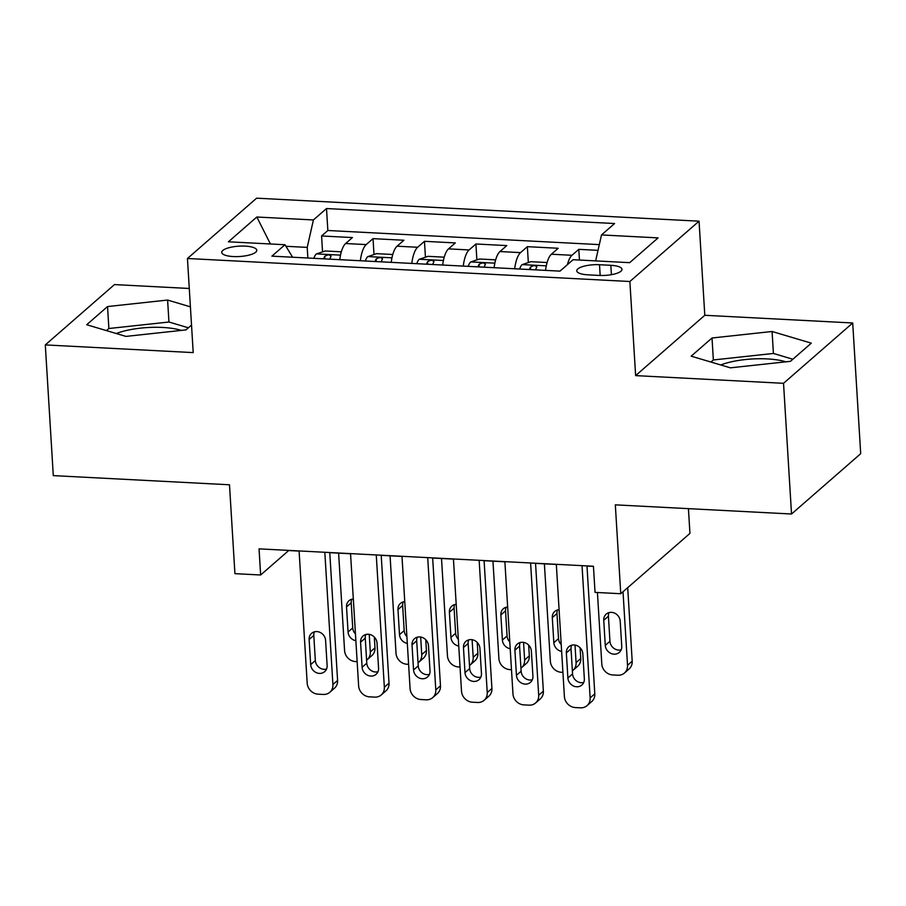 <?xml version="1.0" encoding="UTF-8"?>
<svg xmlns="http://www.w3.org/2000/svg" width="906" height="906" viewBox="0 0 906 906"><rect width="100%" height="100%" fill="white"/><g stroke="black" fill="none" stroke-linecap="round" stroke-linejoin="round"><path stroke-width="1.36" d="M181.381 330.396A42.763 12.639 -3.5 0 0 162.695 327.462A42.763 12.639 -3.5 0 0 116.274 333.521M233.272 256.557A17.542 5.187 -3.5 0 0 256.772 250.271A17.542 5.187 -3.5 0 0 245.243 246.126A17.542 5.187 -3.5 0 0 221.744 252.412A17.542 5.187 -3.5 0 0 233.272 256.557M720.746 364.959A42.763 12.639 176.5 0 1 767.167 358.912A42.763 12.639 176.5 0 1 785.853 361.834M189.286 288.482L114.473 284.586L45.3 344.914L53.295 475.616L229.49 484.778L234.926 573.657L260.645 574.993L288.697 550.542L299.105 551.075M699.047 221.177L256.625 198.176L187.451 258.493L629.874 281.506L699.047 221.177L704.8 315.288L635.627 375.616L783.531 383.306L852.705 322.978L704.8 315.288M852.705 322.978L860.7 453.691L791.527 514.008L615.321 504.846L620.757 593.724L689.942 533.396L688.424 508.651M783.531 383.306L791.527 514.008M598.017 250.339L578.798 249.343L579.455 260.056M545.559 270.384A21.937 7.508 -87 0 1 551.403 254.224L558.221 248.267L527.36 246.67L528.334 262.559M494.11 267.712A21.937 7.508 93 0 1 499.953 251.551L506.782 245.594L475.91 243.986L476.884 259.886M442.672 265.028A21.937 7.508 93 0 1 448.515 248.867L455.333 242.921L424.472 241.313L425.446 257.213M391.222 262.355A21.937 7.508 93 0 1 397.066 246.194L403.895 240.249L373.023 238.64L373.997 254.541M620.757 593.724L595.038 592.388L593.441 566.25L259.048 548.855L260.645 574.993M610.825 265.311L599.512 264.722A16.999 5.028 -3.5 0 0 576.748 270.815A16.999 5.028 -3.5 0 0 587.915 274.835L599.228 275.424A16.999 5.028 -3.5 0 0 621.992 269.331A16.999 5.028 -3.5 0 0 610.825 265.311L611.403 274.677M292.593 257.225L284.994 244.733L271.902 256.149L559.999 271.132L573.079 259.716L629.67 262.661L658.084 237.882L601.505 234.937L614.585 223.533L326.5 208.539L313.408 219.954L307.213 247.395L285.934 246.285M284.994 244.733L228.403 241.8L256.828 217.01L313.408 219.954M567.394 264.688A21.937 7.508 -87 0 1 571.98 255.288L578.798 249.343M599.308 244.62L327.847 230.498L321.585 235.968L322.547 251.857M339.773 259.682A21.937 7.508 93 0 1 345.628 243.521L352.445 237.565L321.585 235.968M360.35 260.747A21.937 7.508 -87 0 1 366.205 244.586L373.023 238.64M411.8 263.431A21.937 7.508 -87 0 1 417.643 247.27L424.472 241.313M463.249 266.104A21.937 7.508 -87 0 1 469.093 249.943L475.91 243.986M514.687 268.776A21.937 7.508 -87 0 1 520.531 252.615L527.36 246.67M635.627 375.616L629.874 281.506M45.3 344.914L193.204 352.604L187.451 258.493M329.761 552.671L350.554 553.759M381.211 555.355L401.992 556.431M432.66 558.028L453.442 559.104M484.098 560.701L504.88 561.788M535.548 563.373L556.329 564.461M586.986 566.057L593.453 566.386M307.859 258.017L307.213 247.395M595.638 260.894L601.505 234.937M327.847 230.498L326.5 208.539M256.828 217.01L270.43 243.986M772.071 331.494L712.014 337.995L691.176 356.171L730.406 367.836L790.462 361.335L811.3 343.159L772.071 331.494L773.418 353.453L713.35 359.954L710.961 362.049M190.407 306.84L167.599 300.056L107.542 306.556L86.704 324.733L125.934 336.398L185.99 329.897L191.517 325.073M792.863 359.24L773.418 353.453M713.35 359.954L712.014 337.995M188.391 327.802L168.946 322.015L108.879 328.516L106.489 330.611M108.879 328.516L107.542 306.556M168.946 322.015L167.599 300.056M582.037 565.65L590.134 697.903A10.963 9.785 -131.1 0 1 587.043 705.638A10.963 9.785 -131.1 0 1 580.486 707.824L575.333 707.563A10.963 9.785 -131.1 0 1 564.404 696.567L556.318 564.313M587.043 705.638L591.72 701.561A10.963 9.785 48.9 0 0 594.8 693.826L586.975 565.91M584.347 678.843A8.777 7.826 48.9 0 1 581.879 685.027A8.777 7.826 48.9 0 1 573.158 685.842A8.777 7.826 48.9 0 1 567.892 677.994L566.352 652.898A8.777 7.826 48.9 0 1 568.821 646.714A8.777 7.826 48.9 0 1 577.541 645.899A8.777 7.826 48.9 0 1 582.818 653.747L584.347 678.843M583.747 682.445A8.777 7.826 48.9 0 1 572.558 673.917L571.029 648.821A8.777 7.826 48.9 0 1 571.629 645.208M623.022 591.754L627.518 665.298A10.963 9.785 -131.1 0 1 624.438 673.033A10.963 9.785 -131.1 0 1 617.869 675.219L612.728 674.959A10.963 9.785 -131.1 0 1 601.799 663.962L597.428 592.513M627.699 587.677L632.195 661.221A10.963 9.785 48.9 0 1 629.115 668.956L624.438 673.033M609.025 612.603A8.777 7.826 -131.1 0 0 608.424 616.216L609.953 641.301A8.777 7.826 -131.1 0 0 621.142 649.84M621.743 646.238L620.202 621.142A8.777 7.826 -131.1 0 0 614.936 613.283A8.777 7.826 -131.1 0 0 606.216 614.098A8.777 7.826 -131.1 0 0 603.747 620.282L605.276 645.378A8.777 7.826 -131.1 0 0 610.553 653.237A8.777 7.826 -131.1 0 0 619.274 652.422A8.777 7.826 -131.1 0 0 621.743 646.238M530.599 562.977L538.685 695.23A10.963 9.785 -131.1 0 1 535.605 702.965A10.963 9.785 -131.1 0 1 529.036 705.151L523.895 704.891A10.963 9.785 -131.1 0 1 512.966 693.894L504.88 561.641M535.605 702.965L540.282 698.888A10.963 9.785 48.9 0 0 543.362 691.153L535.537 563.238M532.909 676.17A8.777 7.826 48.9 0 1 530.44 682.354A8.777 7.826 48.9 0 1 521.709 683.169A8.777 7.826 48.9 0 1 516.443 675.31L514.902 650.214A8.777 7.826 48.9 0 1 517.371 644.03A8.777 7.826 48.9 0 1 526.103 643.215A8.777 7.826 48.9 0 1 531.369 651.074L532.909 676.17M532.309 679.772A8.777 7.826 48.9 0 1 521.12 671.233L519.58 646.137A8.777 7.826 48.9 0 1 520.18 642.535M479.149 560.304L487.235 692.558A10.963 9.785 -131.1 0 1 484.155 700.281A10.963 9.785 -131.1 0 1 477.587 702.478L472.445 702.207A10.963 9.785 -131.1 0 1 461.516 691.221L453.43 558.968M484.155 700.281L488.832 696.204A10.963 9.785 48.9 0 0 491.913 688.481L484.087 560.554M481.46 673.498A8.777 7.826 48.9 0 1 478.991 679.681A8.777 7.826 48.9 0 1 470.271 680.497A8.777 7.826 48.9 0 1 464.993 672.637L463.464 647.541A8.777 7.826 48.9 0 1 465.933 641.357A8.777 7.826 48.9 0 1 474.653 640.542A8.777 7.826 48.9 0 1 479.92 648.402L481.46 673.498M480.86 677.099A8.777 7.826 48.9 0 1 469.67 668.56L468.142 643.464A8.777 7.826 48.9 0 1 468.742 639.863M427.711 557.62L435.797 689.885A10.963 9.785 -131.1 0 1 432.717 697.609A10.963 9.785 -131.1 0 1 426.148 699.806L421.007 699.534A10.963 9.785 -131.1 0 1 410.078 688.537L401.981 556.284M432.717 697.609L437.394 693.532A10.963 9.785 48.9 0 0 440.475 685.808L432.649 557.881M430.01 670.814A8.777 7.826 48.9 0 1 427.553 676.997A8.777 7.826 48.9 0 1 418.821 677.813A8.777 7.826 48.9 0 1 413.555 669.964L412.015 644.868A8.777 7.826 48.9 0 1 414.484 638.685A8.777 7.826 48.9 0 1 423.215 637.869A8.777 7.826 48.9 0 1 428.481 645.718L430.01 670.814M429.41 674.426A8.777 7.826 48.9 0 1 418.232 665.887L416.692 640.791A8.777 7.826 48.9 0 1 417.292 637.19M376.262 554.948L384.348 687.201A10.963 9.785 -131.1 0 1 381.267 694.936A10.963 9.785 -131.1 0 1 374.699 697.122L369.557 696.861A10.963 9.785 -131.1 0 1 358.629 685.865L350.543 553.611M381.267 694.936L385.945 690.859A10.963 9.785 48.9 0 0 389.025 683.124L381.2 555.208M378.572 668.141A8.777 7.826 48.9 0 1 376.103 674.324A8.777 7.826 48.9 0 1 367.383 675.14A8.777 7.826 48.9 0 1 362.106 667.28L360.577 642.195A8.777 7.826 48.9 0 1 363.034 636.012A8.777 7.826 48.9 0 1 371.766 635.197A8.777 7.826 48.9 0 1 377.032 643.045L378.572 668.141M377.972 671.742A8.777 7.826 48.9 0 1 366.783 663.215L365.254 638.118A8.777 7.826 48.9 0 1 365.854 634.506M546.816 263.589L546.375 262.48L530.95 261.687L522.06 264.677A14.53 4.972 93 0 0 519.648 269.037M562.932 672.365L561.29 672.275A10.963 9.785 -131.1 0 1 550.361 661.289L544.393 563.838M545.661 269.546A14.53 4.972 93 0 0 545.367 270.373M575.004 645.061L576.08 662.626L580.757 658.549A10.963 9.785 48.9 0 1 577.677 666.272L573 670.349A10.963 9.785 -131.1 0 0 576.08 662.626M580.089 647.767L580.757 658.549M557.575 609.931A8.777 7.826 -131.1 0 0 556.975 613.532L558.515 638.628A8.777 7.826 -131.1 0 0 561.233 644.619M535.593 269.863A14.53 4.972 -87 0 1 536.646 267.372C535.978 265.152 533.917 265.05 530.474 267.055A14.53 4.972 93 0 0 529.421 269.546M536.646 267.372L536.828 266.704M559.093 609.681A8.777 7.826 -131.1 0 0 554.766 611.425A8.777 7.826 -131.1 0 0 552.298 617.609L553.838 642.705A8.777 7.826 -131.1 0 0 561.641 651.391M572.377 670.848A10.963 9.785 -131.1 0 0 573 670.349M495.378 260.917L494.936 259.807L479.5 259.003L470.622 262.004A14.53 4.972 93 0 0 468.198 266.364M511.482 669.693L509.84 669.602A10.963 9.785 -131.1 0 1 498.912 658.605L492.955 561.165M494.223 266.874A14.53 4.972 93 0 0 493.917 267.7M523.566 642.388L524.631 659.953L529.308 655.876A10.963 9.785 48.9 0 1 526.227 663.6L521.55 667.677A10.963 9.785 -131.1 0 0 524.631 659.953M528.651 645.083L529.308 655.876M506.137 607.258A8.777 7.826 -131.1 0 0 505.525 610.859L507.066 635.955A8.777 7.826 -131.1 0 0 509.784 641.946M484.144 267.191A14.53 4.972 -87 0 1 485.208 264.699C484.54 262.48 482.479 262.366 479.025 264.382A14.53 4.972 93 0 0 477.972 266.874M485.208 264.699L485.378 264.031M507.654 607.009A8.777 7.826 -131.1 0 0 503.317 608.753A8.777 7.826 -131.1 0 0 500.859 614.936L502.388 640.032A8.777 7.826 -131.1 0 0 510.203 648.719M520.927 668.175A10.963 9.785 -131.1 0 0 521.55 667.677M443.929 258.233L443.487 257.134L428.062 256.33L419.172 259.331A14.53 4.972 93 0 0 416.749 263.68M460.033 667.009L458.402 666.929A10.963 9.785 -131.1 0 1 447.473 655.933L441.505 558.481M442.774 264.201A14.53 4.972 93 0 0 442.479 265.028M472.117 639.704L473.192 657.269L477.87 653.192A10.963 9.785 48.9 0 1 474.778 660.927L470.112 665.004A10.963 9.785 -131.1 0 0 473.192 657.269M477.202 642.411L477.87 653.192M454.687 604.574A8.777 7.826 -131.1 0 0 454.087 608.186L455.616 633.283A8.777 7.826 -131.1 0 0 458.345 639.262M432.706 264.518A14.53 4.972 -87 0 1 433.759 262.027C433.091 259.807 431.03 259.694 427.587 261.698A14.53 4.972 93 0 0 426.533 264.19M433.759 262.027L433.94 261.358M456.205 604.325A8.777 7.826 -131.1 0 0 451.879 606.08A8.777 7.826 -131.1 0 0 449.41 612.263L450.95 637.36A8.777 7.826 -131.1 0 0 458.753 646.046M469.489 665.502A10.963 9.785 -131.1 0 0 470.112 665.004M392.491 255.56L392.049 254.461L376.613 253.657L367.734 256.647A14.53 4.972 93 0 0 365.311 261.007M408.595 664.336L406.953 664.245A10.963 9.785 -131.1 0 1 396.024 653.26L390.067 555.808M391.335 261.517A14.53 4.972 93 0 0 391.03 262.344M420.667 637.031L421.743 654.596L426.42 650.519A10.963 9.785 48.9 0 1 423.34 658.254L418.663 662.331A10.963 9.785 -131.1 0 0 421.743 654.596M425.763 639.738L426.42 650.519M403.238 601.901A8.777 7.826 -131.1 0 0 402.638 605.502L404.178 630.599A8.777 7.826 -131.1 0 0 406.896 636.59M381.256 261.834A14.53 4.972 -87 0 1 382.309 259.343C381.653 257.123 379.591 257.021 376.137 259.025A14.53 4.972 93 0 0 375.084 261.517M382.309 259.343L382.491 258.686M404.755 601.652A8.777 7.826 -131.1 0 0 400.429 603.396A8.777 7.826 -131.1 0 0 397.972 609.579L399.501 634.676A8.777 7.826 -131.1 0 0 407.315 643.373M418.04 662.818A10.963 9.785 -131.1 0 0 418.663 662.331M324.824 552.275L332.91 684.528A10.963 9.785 -131.1 0 1 329.829 692.263A10.963 9.785 -131.1 0 1 323.261 694.449L318.119 694.177A10.963 9.785 -131.1 0 1 307.191 683.192L299.093 550.939M329.829 692.263L334.495 688.186A10.963 9.785 48.9 0 0 337.587 680.451L329.761 552.535M327.123 665.468A8.777 7.826 48.9 0 1 324.665 671.652A8.777 7.826 48.9 0 1 315.934 672.467A8.777 7.826 48.9 0 1 310.667 664.608L309.127 639.511A8.777 7.826 48.9 0 1 311.596 633.328A8.777 7.826 48.9 0 1 320.328 632.513A8.777 7.826 48.9 0 1 325.594 640.372L327.123 665.468M326.522 669.07A8.777 7.826 48.9 0 1 315.333 660.531L313.804 635.434A8.777 7.826 48.9 0 1 314.405 631.833M341.041 252.887L340.599 251.777L325.163 250.973L316.285 253.974A14.53 4.972 93 0 0 313.861 258.335M357.145 661.663L355.503 661.573A10.963 9.785 -131.1 0 1 344.574 650.587L338.618 553.136M339.886 258.844A14.53 4.972 93 0 0 339.591 259.671M369.229 634.359L370.305 651.924L374.971 647.847A10.963 9.785 48.9 0 1 371.89 655.57L367.224 659.647A10.963 9.785 -131.1 0 0 370.305 651.924M374.314 637.065L374.971 647.847M351.8 599.228A8.777 7.826 -131.1 0 0 351.2 602.83L352.728 627.926A8.777 7.826 -131.1 0 0 355.458 633.917M329.818 259.161A14.53 4.972 -87 0 1 330.871 256.67C330.203 254.45 328.142 254.348 324.699 256.353A14.53 4.972 93 0 0 323.635 258.844M330.871 256.67L331.052 256.002M353.317 598.979A8.777 7.826 -131.1 0 0 348.991 600.723A8.777 7.826 -131.1 0 0 346.522 606.907L348.063 632.003A8.777 7.826 -131.1 0 0 355.865 640.689M366.59 660.146A10.963 9.785 -131.1 0 0 367.224 659.647M551.403 254.224L571.98 255.288M345.628 243.521L366.205 244.586M397.066 246.194L417.643 247.27M448.515 248.867L469.093 249.943M499.953 251.551L520.531 252.615M600.168 275.458L599.512 264.722M594.8 693.826L590.134 697.903M567.892 677.994L572.558 673.917M566.352 652.898L571.029 648.821M627.518 665.298L632.195 661.221M609.953 641.301L605.276 645.378M608.424 616.216L603.747 620.282M543.362 691.153L538.685 695.23M516.443 675.31L521.12 671.233M514.902 650.214L519.58 646.137M491.913 688.481L487.235 692.558M464.993 672.637L469.67 668.56M463.464 647.541L468.142 643.464M440.475 685.808L435.797 689.885M413.555 669.964L418.232 665.887M412.015 644.868L416.692 640.791M389.025 683.124L384.348 687.201M362.106 667.28L366.783 663.215M360.577 642.195L365.254 638.118M546.295 265.854L522.286 264.597M558.515 638.628L553.838 642.705M556.975 613.532L552.298 617.609M530.633 269.603L530.474 267.055M494.846 263.17L470.837 261.925M507.066 635.955L502.388 640.032M505.525 610.859L500.859 614.936M479.183 266.93L479.025 264.382M443.408 260.498L419.399 259.252M455.616 633.283L450.95 637.36M454.087 608.186L449.41 612.263M427.745 264.258L427.587 261.698M391.958 257.825L367.949 256.568M404.178 630.599L399.501 634.676M402.638 605.502L397.972 609.579M376.296 261.585L376.137 259.025M337.587 680.451L332.91 684.528M310.667 664.608L315.333 660.531M309.127 639.511L313.804 635.434M340.52 255.141L316.511 253.895M352.728 627.926L348.063 632.003M351.2 602.83L346.522 606.907M324.858 258.901L324.699 256.353"/></g></svg>
